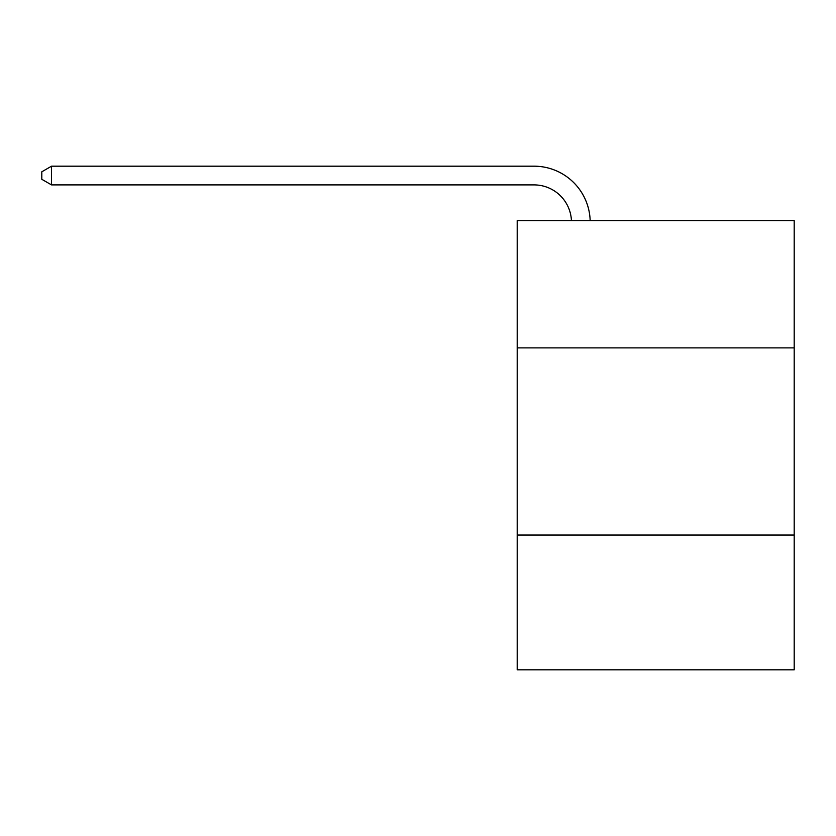 <?xml version="1.0" encoding="UTF-8"?>
<svg xmlns="http://www.w3.org/2000/svg" width="836" height="836" viewBox="0 0 836 836"><rect width="100%" height="100%" fill="white"/><g stroke="black" fill="none" stroke-linecap="round" stroke-linejoin="round"><path stroke-width="1.25" d="M794.2 347.891L794.2 220.62L517.202 220.62L517.202 347.891L794.2 347.891L794.2 669.814L517.202 669.814L517.202 347.891M794.2 535.05L517.202 535.05M571.437 220.62A37.432 37.432 178.8 0 0 534.037 184.902A37.432 37.432 178.8 0 1 571.437 220.62A37.432 37.432 178.8 0 0 534.037 184.902A37.432 37.432 178.8 0 1 571.437 220.62A37.432 37.432 178.8 0 0 534.037 184.902A37.432 37.432 178.8 0 1 571.437 220.62A37.432 37.432 178.8 0 0 534.037 184.902A37.432 37.432 178.8 0 1 571.437 220.62A37.432 37.432 178.8 0 0 534.037 184.902A37.432 37.432 178.8 0 1 571.437 220.62A37.432 37.432 178.8 0 0 534.037 184.902A37.432 37.432 178.8 0 1 571.437 220.62A37.432 37.432 178.8 0 0 534.037 184.902A37.432 37.432 178.8 0 1 571.437 220.62A37.432 37.432 178.8 0 0 534.037 184.902A37.432 37.432 178.8 0 1 571.437 220.62A37.432 37.432 178.8 0 0 534.037 184.902A37.432 37.432 178.8 0 1 571.437 220.62A37.432 37.432 178.8 0 0 534.037 184.902A37.432 37.432 178.8 0 1 571.437 220.62A37.432 37.432 178.8 0 0 534.037 184.902A37.432 37.432 178.8 0 1 571.437 220.62A37.432 37.432 178.8 0 0 534.037 184.902A37.432 37.432 178.8 0 1 571.437 220.62A37.432 37.432 178.8 0 0 534.037 184.902A37.432 37.432 178.8 0 1 571.437 220.62A37.432 37.432 178.8 0 0 534.037 184.902A37.432 37.432 178.8 0 1 571.437 220.62A37.432 37.432 0 0 0 534.037 184.902L51.529 184.902L41.8 179.291L41.8 171.808L51.529 166.186L534.037 166.186A56.148 56.148 -1.2 0 1 590.164 220.62M51.529 166.186L534.037 166.186L51.529 166.186L534.037 166.186L51.529 166.186L534.037 166.186L51.529 166.186L534.037 166.186L51.529 166.186L534.037 166.186L51.529 166.186L534.037 166.186L51.529 166.186L534.037 166.186L51.529 166.186L534.037 166.186L51.529 166.186L534.037 166.186L51.529 166.186L534.037 166.186L51.529 166.186L534.037 166.186L51.529 166.186L534.037 166.186L51.529 166.186L534.037 166.186L51.529 166.186L534.037 166.186L51.529 166.186L51.529 184.902"/></g></svg>
